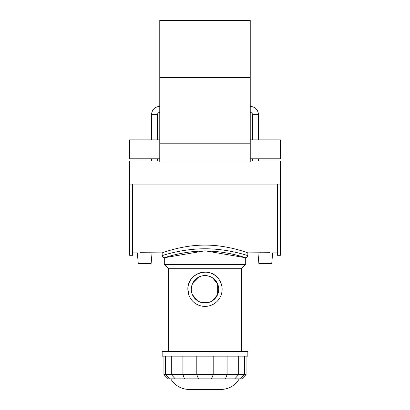 <?xml version="1.0" encoding="UTF-8"?>
<svg xmlns="http://www.w3.org/2000/svg" width="410" height="410" viewBox="0 0 410 410"><rect width="100%" height="100%" fill="white"/><g stroke="black" fill="none" stroke-linecap="round" stroke-linejoin="round"><path stroke-width="0.61" d="M191.296 289.27A13.704 13.704 0 0 0 211.852 301.145A13.704 13.704 0 0 0 211.852 277.401A13.704 13.704 0 0 0 191.296 289.27L192.351 283.992L199.721 276.622L202.335 275.827L207.665 275.827L210.279 276.622L212.672 277.913L217.648 283.992L217.648 294.554L212.672 300.632L210.279 301.919L207.665 302.718L202.335 302.718L199.721 301.919L197.328 300.632L192.351 294.554M245.692 264.43L164.308 264.43L164.308 257.746C163.846 257.972 183.147 250.92 205 251.048C226.853 250.92 246.154 257.972 245.692 257.746L245.692 264.43L241.408 268.714L168.592 268.714L164.308 264.43M217.115 301.386C213.8 304.63 209.761 306.301 205 306.403A17.133 17.133 0 0 0 219.837 280.707A17.133 17.133 0 0 0 190.163 280.707A17.133 17.133 0 0 0 205 306.403C200.239 306.301 196.2 304.63 192.885 301.386M189.189 295.877L187.867 289.27C187.027 274.556 207.311 266.29 217.115 277.16M220.811 282.664C222.579 287.072 222.579 291.474 220.811 295.877M163.933 374.602L168.218 378.886L241.782 378.886L246.067 374.602L163.933 374.602L163.933 356.141M170.734 378.886C175.029 385.677 181.194 389.218 189.225 389.5L220.775 389.5C228.816 389.239 234.981 385.702 239.266 378.886M247.835 356.141L162.165 356.141L162.165 351.595L247.835 351.595L247.835 356.141M241.408 268.714L241.408 351.595M205 250.807L245.692 257.746C246.738 257.793 247.455 257.08 247.83 255.609C248.265 255.835 228.052 248.665 205 248.788C181.943 248.665 161.73 255.84 162.17 255.609C162.524 257.055 163.241 257.767 164.308 257.746L205 250.807M159.767 162.006L159.767 20.5L250.233 20.5L250.233 162.006L159.767 162.006M250.233 161.012L280.384 161.012L280.384 255.307L277.37 255.307L277.37 184.075M159.767 161.012L129.616 161.012L129.616 255.307L132.63 255.307L132.63 184.075M159.767 158.793L129.616 158.793L129.616 139.846L159.767 139.846M250.233 139.846L280.384 139.846L280.384 158.793L250.233 158.793M140.41 252.719L162.165 252.867C161.704 253.134 181.973 244.97 205 245.103C228.027 244.97 248.296 253.134 247.835 252.867L269.59 252.719M132.63 252.867L137.329 252.867L138.267 263.574L151.116 263.574L152.054 252.867L148.974 252.719M261.026 252.719L257.946 252.867L258.884 263.574L271.733 263.574L272.67 252.867L277.37 252.867M169.52 378.886L165.563 374.602L165.563 356.141M175.275 378.886L171.318 374.602L171.318 356.141M184.546 378.886L182.906 374.602L182.906 356.141M198.445 378.886L196.805 374.602L196.805 356.141M211.555 378.886L213.195 374.602L213.195 356.141M225.454 378.886L227.094 374.602L227.094 356.141M234.725 378.886L238.681 374.602L238.681 356.141M240.48 378.886L244.437 374.602L244.437 356.141M159.767 112.376C158.383 112.509 157.624 113.268 157.491 114.651L151.495 114.651L151.495 139.846M250.233 112.376C251.617 112.509 252.375 113.268 252.509 114.651L258.505 114.651L258.505 139.846M159.767 143.208L250.233 143.208M159.767 77.654L250.233 77.654M246.067 374.602L246.067 356.141M168.592 268.714L168.592 351.595M151.495 158.793L151.495 161.012M157.491 114.651L157.491 139.846M157.491 158.793L157.491 161.012M252.509 114.651L252.509 139.846M252.509 158.793L252.509 161.012M258.505 158.793L258.505 161.012M258.505 114.651C258.018 109.629 255.256 106.872 250.233 106.38M159.767 106.38C154.744 106.867 151.987 109.629 151.495 114.651M129.616 184.075L280.384 184.075M247.835 255.609L247.835 252.867M162.165 255.609L162.165 252.867"/></g></svg>
